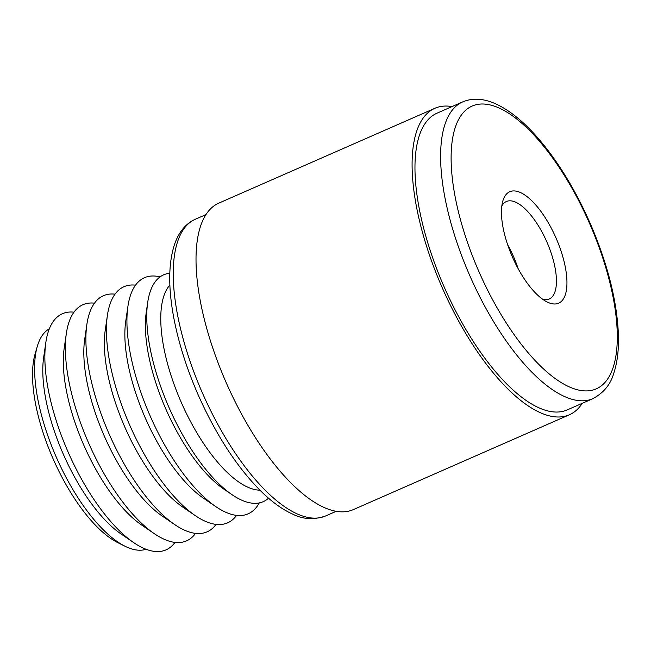<?xml version="1.0" encoding="UTF-8"?>
<svg xmlns="http://www.w3.org/2000/svg" width="651" height="651" viewBox="0 0 651 651"><rect width="100%" height="100%" fill="white"/><g stroke="black" fill="none" stroke-linecap="round" stroke-linejoin="round"><path stroke-width="0.98" d="M542.836 299.379A53.252 20.808 66.3 0 0 549.192 299.029A53.252 20.808 66.3 0 0 548.671 246.281A53.252 20.808 66.3 0 0 506.397 201.517A53.252 20.808 66.3 0 0 501.831 205.952M518.139 268.66A53.252 20.808 66.3 0 0 515.332 260.913A53.252 20.808 66.3 0 0 507.723 244.931M558.07 242.896A60.852 23.778 -113.7 0 1 547.109 301.966A60.852 23.778 -113.7 0 1 510.343 252.027A60.852 23.778 -113.7 0 1 502.816 201.061A60.852 23.778 -113.7 0 1 526.659 196.325A60.852 23.778 -113.7 0 1 558.07 242.896M49.338 328.796A120.484 47.075 66.3 0 0 37.278 346.43A120.484 47.075 66.3 0 0 52.178 447.327A120.484 47.075 66.3 0 0 124.968 546.213A120.484 47.075 66.3 0 0 146.109 549.273M124.968 546.213L117.831 542.657A113.722 44.439 -113.7 0 1 49.126 449.328A113.722 44.439 -113.7 0 1 35.064 354.087L37.278 346.43M462.674 101.906L437.033 113.168A162.026 63.31 66.3 0 0 438.619 273.68A162.026 63.31 66.3 0 0 567.265 409.894L592.915 398.64A162.026 63.31 -113.7 0 1 464.269 262.426A162.026 63.31 -113.7 0 1 462.674 101.906C472.357 97.813 483.188 98.382 495.167 103.607C513.468 111.891 532.013 128.743 550.811 154.165C565.955 174.818 579.244 198.278 590.693 224.53C608.058 265.16 617.311 302.324 618.45 336.03C618.784 350.58 617.221 363.006 613.738 373.324C610.614 384.391 603.672 392.83 592.915 398.64M452.014 106.585A167.348 65.393 66.3 0 0 434.892 108.286A167.348 65.393 66.3 0 0 436.528 274.087A167.348 65.393 66.3 0 0 569.405 414.768A167.348 65.393 66.3 0 0 582.254 403.319M434.892 108.286L218.809 203.128A167.348 65.393 66.3 0 0 220.453 368.922A167.348 65.393 66.3 0 0 353.33 509.611L569.405 414.768M169.87 285.065A113.722 44.439 66.3 0 0 177.365 393.041A113.722 44.439 66.3 0 0 259.887 490.162M169.805 273.274A123.869 48.402 66.3 0 0 147.696 302.446A123.869 48.402 66.3 0 0 164.841 397.558A123.869 48.402 66.3 0 0 232.09 494.719A123.869 48.402 66.3 0 0 268.521 498.194M147.696 302.446L146.239 312.472A113.722 44.439 66.3 0 0 161.977 399.795A113.722 44.439 66.3 0 0 223.716 489.007L232.09 494.719M160.048 276.895A128.939 50.379 66.3 0 0 127.905 306.434A128.939 50.379 66.3 0 0 145.751 405.435A128.939 50.379 66.3 0 0 215.75 506.584A128.939 50.379 66.3 0 0 259.261 502.922M127.905 306.434L125.716 321.48A113.722 44.439 66.3 0 0 141.454 408.804A113.722 44.439 66.3 0 0 203.202 498.015L215.75 506.584M135.522 285.162A128.939 50.379 66.3 0 0 107.391 315.442A128.939 50.379 66.3 0 0 125.236 414.443A128.939 50.379 66.3 0 0 195.235 515.592A128.939 50.379 66.3 0 0 236.573 515.38M107.391 315.442L105.202 330.48A113.722 44.439 66.3 0 0 120.94 417.804A113.722 44.439 66.3 0 0 182.679 507.015L195.235 515.592M115.007 294.162A128.939 50.379 66.3 0 0 86.868 324.442A128.939 50.379 66.3 0 0 104.713 423.451A128.939 50.379 66.3 0 0 174.72 524.592A128.939 50.379 66.3 0 0 216.051 524.38M86.868 324.442L84.679 339.488A113.722 44.439 66.3 0 0 100.425 426.812A113.722 44.439 66.3 0 0 162.164 516.023L174.72 524.592M94.493 303.171A128.939 50.379 66.3 0 0 66.353 333.45A128.939 50.379 66.3 0 0 84.199 432.451A128.939 50.379 66.3 0 0 154.197 533.6A128.939 50.379 66.3 0 0 195.536 533.389M66.353 333.45L64.164 348.497A113.722 44.439 66.3 0 0 79.902 435.82A113.722 44.439 66.3 0 0 141.649 525.032L154.197 533.6M73.97 312.179A128.939 50.379 66.3 0 0 45.839 342.459A128.939 50.379 66.3 0 0 63.684 441.459A128.939 50.379 66.3 0 0 133.683 542.608A128.939 50.379 66.3 0 0 175.021 542.397M45.839 342.459L43.65 357.497A113.722 44.439 66.3 0 0 59.387 444.82A113.722 44.439 66.3 0 0 121.127 534.032L133.683 542.608M594.754 235.874A154.417 60.34 66.3 0 0 477.305 104.461A154.417 60.34 66.3 0 0 473.659 259.041A154.417 60.34 66.3 0 0 591.108 390.454A154.417 60.34 66.3 0 0 594.754 235.874M196.895 379.777A162.026 63.31 66.3 0 0 325.541 515.991C313.994 519.978 303.081 519.376 292.812 514.184C282.868 509.757 272.655 502.499 262.174 492.4C238.144 468.744 217.052 436.78 198.897 396.5C187.325 370.297 179.058 344.631 174.102 319.503C168.121 288.458 168.275 263.403 174.566 244.328C178.83 231.968 185.738 223.619 195.308 219.257A162.026 63.31 66.3 0 0 196.895 379.777M325.541 515.991L336.209 511.312M195.308 219.257L205.968 214.578"/></g></svg>

